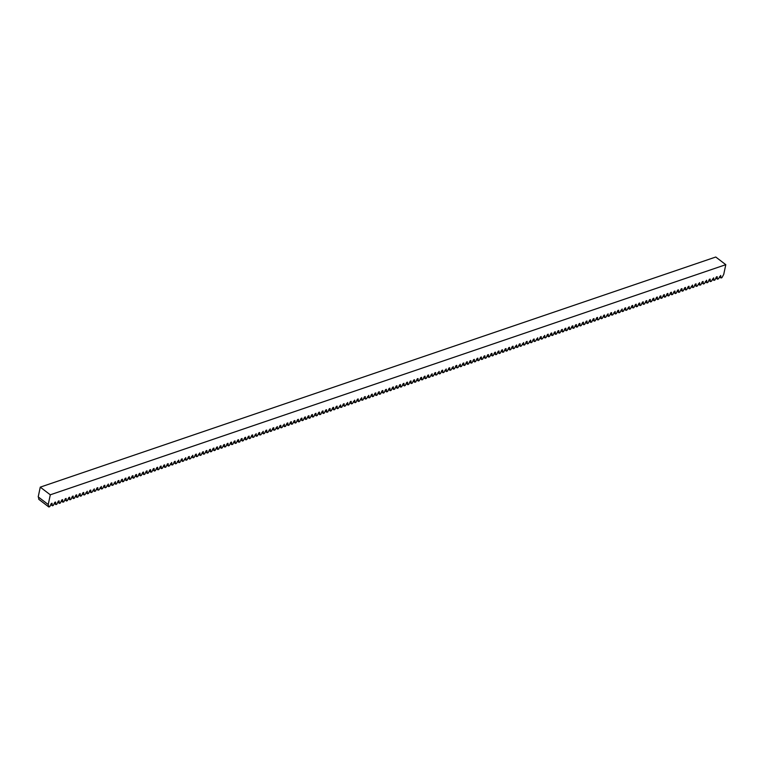 <?xml version="1.0" encoding="UTF-8"?>
<svg xmlns="http://www.w3.org/2000/svg" width="764" height="764" viewBox="0 0 764 764"><rect width="100%" height="100%" fill="white"/><g stroke="black" fill="none" stroke-linecap="round" stroke-linejoin="round"><path stroke-width="1.15" d="M50.3 494.805L725.8 264.678L715.763 257.019L40.272 487.146L50.3 494.805L48.237 504.536L48.829 506.981L38.792 499.322L38.525 497.125M40.272 487.146L38.2 496.886L48.237 504.536M48.829 506.981L49.775 506.656L51.293 503.495L52.028 503.247L52.344 505.778L53.289 505.462L54.807 502.301L55.552 502.043L55.867 504.584L56.813 504.259L58.331 501.098L59.067 500.85L59.382 503.38L60.327 503.065L61.846 499.904L62.591 499.646L62.906 502.187L63.851 501.862L65.37 498.701L66.105 498.453L66.42 500.983L67.366 500.668L68.884 497.507L69.629 497.249L69.944 499.79L70.89 499.465L72.408 496.304L73.143 496.056L73.459 498.586L74.404 498.262L75.922 495.101L76.667 494.852L76.983 497.393L77.928 497.068L79.446 493.907L80.182 493.659L80.497 496.189L81.442 495.865L82.961 492.704L83.706 492.455L84.021 494.996L84.957 494.671L87.22 491.252L87.535 493.792L88.481 493.468L89.999 490.307L90.744 490.058L91.059 492.589L91.995 492.274L94.258 488.855L94.574 491.395L95.519 491.071L97.038 487.909L97.782 487.661L98.098 490.192L99.034 489.877L101.297 486.458L101.612 488.998L102.557 488.673L104.076 485.512L104.821 485.264L105.136 487.795L106.072 487.48L108.335 484.061L108.65 486.601L109.596 486.276L111.114 483.115L111.859 482.867L112.174 485.398L113.11 485.083L115.374 481.664L115.689 484.204L116.634 483.879L118.153 480.718L118.897 480.47L119.213 483.001L120.149 482.676L121.677 479.515L122.412 479.267L122.727 481.807L123.672 481.482L125.191 478.321L125.936 478.063L126.251 480.604L127.187 480.279L128.715 477.118L129.45 476.87L129.765 479.4L130.711 479.085L132.229 475.924L132.974 475.666L133.289 478.207L134.225 477.882L135.753 474.721L136.489 474.473L136.804 477.003L137.749 476.688L139.268 473.527L140.013 473.269L140.328 475.81L141.264 475.485L142.792 472.324L143.527 472.076L143.842 474.606L144.788 474.291L146.306 471.13L147.051 470.872L147.366 473.413L148.302 473.088L149.83 469.927L150.565 469.679L150.88 472.209L151.826 471.894L153.344 468.733L154.089 468.475L154.404 471.016L155.34 470.691L156.868 467.53L157.604 467.281L157.919 469.812L158.864 469.488L160.383 466.327L161.128 466.078L161.443 468.618L162.379 468.294L163.907 465.133L164.642 464.884L164.957 467.415L165.903 467.091L167.421 463.929L168.166 463.681L168.481 466.221L169.417 465.897L171.68 462.478L171.995 465.018L172.941 464.693L174.459 461.532L175.204 461.284L175.519 463.815L176.455 463.5L178.719 460.081L179.034 462.621L179.979 462.296L181.498 459.135L182.243 458.887L182.558 461.418L183.494 461.103L185.757 457.684L186.072 460.224L187.018 459.899L188.536 456.738L189.281 456.49L189.596 459.021L190.532 458.706L192.795 455.287L193.111 457.827L194.056 457.502L195.574 454.341L196.319 454.093L196.635 456.624L197.57 456.309L199.834 452.89L200.149 455.43L201.094 455.105L202.613 451.944L203.358 451.696L203.673 454.227L204.609 453.902L206.137 450.741L206.872 450.493L207.187 453.033L208.133 452.708L209.651 449.547L210.396 449.299L210.711 451.83L211.647 451.505L213.175 448.344L213.91 448.096L214.226 450.636L215.171 450.311L216.69 447.15L217.434 446.892L217.75 449.433L218.685 449.108L220.213 445.947L220.949 445.698L221.264 448.229L222.209 447.914L223.728 444.753L224.473 444.495L224.788 447.036L225.724 446.711L227.252 443.55L227.987 443.301L228.302 445.832L229.248 445.517L230.766 442.356L231.511 442.098L231.826 444.638L232.762 444.314L234.29 441.153L235.025 440.904L235.341 443.435L236.286 443.12L237.805 439.959L238.549 439.701L238.865 442.241L239.8 441.917L241.328 438.756L242.064 438.507L242.379 441.038L243.324 440.713L244.843 437.562L245.588 437.304L245.903 439.844L246.839 439.52L248.367 436.359L249.102 436.11L249.417 438.641L250.363 438.316L251.881 435.155L252.626 434.907L252.941 437.447L253.877 437.123L256.141 433.704L256.456 436.244L257.401 435.919L258.92 432.758L259.664 432.51L259.98 435.041L260.916 434.726L263.179 431.307L263.494 433.847L264.439 433.522L265.958 430.361L266.703 430.113L267.018 432.644L267.954 432.328L270.217 428.91L270.532 431.45L271.478 431.125L272.996 427.964L273.741 427.716L274.056 430.247L274.992 429.931L277.256 426.513L277.571 429.053L278.516 428.728L280.035 425.567L280.78 425.319L281.095 427.85L282.031 427.534L284.294 424.115L284.609 426.656L285.555 426.331L287.073 423.17L287.818 422.922L288.133 425.452L289.069 425.128L290.597 421.967L291.332 421.718L291.647 424.259L292.593 423.934L294.111 420.773L294.856 420.525L295.171 423.055L296.107 422.731L297.635 419.57L298.371 419.321L298.686 421.862L299.631 421.537L301.15 418.376L301.895 418.118L302.21 420.658L303.146 420.334L304.674 417.173L305.409 416.924L305.724 419.455L306.67 419.14L308.188 415.979L308.933 415.721L309.248 418.261L310.184 417.937L311.712 414.776L312.447 414.527L312.762 417.058L313.708 416.743L315.226 413.582L315.971 413.324L316.286 415.864L317.222 415.54L318.75 412.379L319.486 412.13L319.801 414.661L320.746 414.346L322.265 411.185L323.01 410.927L323.325 413.467L324.261 413.143L325.789 409.981L326.524 409.733L326.839 412.264L327.785 411.949L329.303 408.788L330.048 408.53L330.363 411.07L331.299 410.745L332.827 407.584L333.562 407.336L333.878 409.867L334.823 409.542L336.341 406.381L337.086 406.133L337.401 408.673L338.337 408.348L340.601 404.93L340.916 407.47L341.861 407.145L343.38 403.984L344.125 403.736L344.44 406.267L345.376 405.951L347.639 402.532L347.954 405.073L348.9 404.748L350.418 401.587L351.163 401.339L351.469 403.869L352.414 403.554L354.677 400.135L354.993 402.676L355.938 402.351L357.457 399.19L358.201 398.942L358.507 401.472L359.452 401.157L361.716 397.738L362.031 400.279L362.976 399.954L364.495 396.793L365.24 396.545L365.545 399.075L366.491 398.76L368.754 395.341L369.069 397.882L370.015 397.557L371.533 394.396L372.278 394.148L372.584 396.678L373.529 396.354L375.057 393.193L375.792 392.944L376.108 395.485L377.053 395.16L378.572 391.999L379.316 391.751L379.622 394.281L380.567 393.957L382.096 390.796L382.831 390.547L383.146 393.088L384.091 392.763L385.61 389.602L386.355 389.344L386.66 391.884L387.606 391.56L389.134 388.398L389.869 388.15L390.184 390.681L391.13 390.366L392.648 387.205L393.393 386.947L393.699 389.487L394.644 389.162L396.172 386.001L396.908 385.753L397.223 388.284L398.168 387.969L399.687 384.808L400.431 384.55L400.737 387.09L401.683 386.765L403.211 383.604L403.946 383.356L404.261 385.887L405.207 385.572L406.725 382.411L407.47 382.153L407.775 384.693L408.721 384.368L410.249 381.207L410.984 380.959L411.299 383.49L412.245 383.175L413.763 380.014L414.508 379.756L414.814 382.296L415.759 381.971L417.287 378.81L418.023 378.562L418.338 381.093L419.283 380.768L420.802 377.607L421.547 377.359L421.852 379.899L422.798 379.574L424.326 376.413L425.061 376.165L425.376 378.696L426.322 378.371L427.84 375.21L428.585 374.962L428.891 377.502L429.836 377.177L432.099 373.758L432.414 376.299L433.36 375.974L434.878 372.813L435.623 372.565L435.929 375.095L436.874 374.78L439.138 371.361L439.453 373.902L440.398 373.577L441.917 370.416L442.662 370.168L442.967 372.698L443.913 372.383L446.176 368.964L446.491 371.505L447.437 371.18L448.955 368.019L449.7 367.771L450.006 370.301L450.951 369.986L453.214 366.567L453.529 369.107L454.475 368.783L455.993 365.622L456.738 365.373L457.044 367.904L457.989 367.589L460.253 364.17L460.568 366.71L461.513 366.386L463.032 363.225L463.777 362.976L464.082 365.507L465.028 365.182L466.556 362.021L467.291 361.773L467.606 364.313L468.552 363.989L470.07 360.828L470.815 360.57L471.121 363.11L472.066 362.785L473.594 359.624L474.329 359.376L474.645 361.907L475.59 361.592L477.108 358.431L477.853 358.173L478.159 360.713L479.104 360.388L480.632 357.227L481.368 356.979L481.683 359.51L482.628 359.195L484.147 356.034L484.892 355.776L485.197 358.316L486.143 357.991L487.671 354.83L488.406 354.582L488.721 357.113L489.667 356.798L491.185 353.637L491.93 353.379L492.236 355.919L493.181 355.594L494.709 352.433L495.444 352.185L495.76 354.716L496.705 354.401L498.224 351.239L498.968 350.982L499.274 353.522L500.219 353.197L501.747 350.036L502.483 349.788L502.798 352.319L503.743 351.994L505.262 348.833L506.007 348.585L506.312 351.125L507.258 350.8L508.786 347.639L509.521 347.391L509.836 349.922L510.782 349.597L512.3 346.436L513.045 346.188L513.351 348.728L514.296 348.403L516.559 344.984L516.875 347.524L517.82 347.2L519.339 344.039L520.083 343.79L520.389 346.321L521.334 346.006L523.598 342.587L523.913 345.127L524.858 344.803L526.377 341.642L527.122 341.393L527.427 343.924L528.373 343.609L530.636 340.19L530.951 342.73L531.897 342.406L533.415 339.245L534.16 338.996L534.466 341.527L535.411 341.212L537.675 337.793L537.99 340.333L538.935 340.009L540.454 336.848L541.198 336.599L541.504 339.13L542.45 338.815L544.713 335.396L545.028 337.936L545.974 337.612L547.492 334.451L548.237 334.202L548.542 336.733L549.488 336.408L551.016 333.247L551.751 332.999L552.066 335.539L553.012 335.215L554.53 332.053L555.275 331.805L555.581 334.336L556.526 334.011L558.054 330.85L558.79 330.602L559.105 333.142L560.05 332.817L561.569 329.656L562.314 329.399L562.619 331.939L563.565 331.614L565.093 328.453L565.828 328.205L566.143 330.736L567.089 330.42L568.607 327.259L569.352 327.002L569.658 329.542L570.603 329.217L572.131 326.056L572.866 325.808L573.181 328.339L574.127 328.023L575.645 324.862L576.39 324.604L576.696 327.145L577.641 326.82L579.169 323.659L579.905 323.411L580.22 325.942L581.165 325.626L582.684 322.465L583.429 322.207L583.734 324.748L584.68 324.423L586.208 321.262L586.943 321.014L587.258 323.544L588.204 323.229L589.722 320.068L590.467 319.81L590.773 322.351L591.718 322.026L593.246 318.865L593.981 318.617L594.296 321.147L595.242 320.823L596.76 317.662L597.505 317.413L597.811 319.954L598.756 319.629L601.02 316.21L601.335 318.75L602.28 318.426L603.799 315.265L604.544 315.016L604.849 317.547L605.795 317.232L608.058 313.813L608.373 316.353L609.319 316.029L610.837 312.868L611.582 312.619L611.888 315.15L612.833 314.835L615.096 311.416L615.412 313.956L616.357 313.632L617.875 310.471L618.62 310.222L618.926 312.753L619.871 312.438L622.135 309.019L622.45 311.559L623.395 311.234L624.914 308.073L625.659 307.825L625.964 310.356L626.91 310.041L629.173 306.622L629.488 309.162L630.434 308.837L631.952 305.676L632.697 305.428L633.003 307.959L633.948 307.634L635.476 304.473L636.211 304.225L636.527 306.765L637.472 306.44L638.99 303.279L639.735 303.031L640.041 305.562L640.986 305.237L642.514 302.076L643.25 301.828L643.565 304.368L644.51 304.043L646.029 300.882L646.774 300.624L647.079 303.165L648.025 302.84L649.553 299.679L650.288 299.431L650.603 301.961L651.549 301.646L653.067 298.485L653.812 298.227L654.118 300.768L655.063 300.443L656.591 297.282L657.326 297.034L657.642 299.564L658.587 299.249L660.106 296.088L660.85 295.83L661.156 298.371L662.101 298.046L663.63 294.885L664.365 294.637L664.68 297.167L665.625 296.852L667.144 293.691L667.889 293.433L668.194 295.974L669.14 295.649L670.668 292.488L671.403 292.24L671.718 294.77L672.664 294.455L674.182 291.294L674.927 291.036L675.233 293.577L676.178 293.252L677.706 290.091L678.442 289.842L678.757 292.373L679.702 292.049L681.221 288.887L681.966 288.639L682.271 291.179L683.217 290.855L684.745 287.694L685.48 287.445L685.795 289.976L686.74 289.651L688.259 286.49L689.004 286.242L689.309 288.782L690.255 288.458L692.518 285.039L692.833 287.579L693.779 287.254L695.297 284.093L696.042 283.845L696.348 286.376L697.293 286.061L699.557 282.642L699.872 285.182L700.817 284.857L702.336 281.696L703.081 281.448L703.386 283.979L704.332 283.664L706.595 280.245L706.91 282.785L707.856 282.46L709.374 279.299L710.119 279.051L710.424 281.582L711.37 281.267L713.633 277.848L713.948 280.388L714.894 280.063L716.412 276.902L717.157 276.654L717.463 279.185L718.408 278.86L720.672 275.451L720.987 277.991L721.932 277.666L723.728 274.41L725.8 264.678M52.344 505.778L50.768 504.584M55.867 504.584L54.292 503.38M59.382 503.38L57.806 502.187M62.906 502.187L61.33 500.983M66.42 500.983L64.844 499.79M69.944 499.79L68.368 498.586M73.459 498.586L71.883 497.383M76.983 497.393L75.407 496.189M80.497 496.189L78.921 494.986M84.021 494.996L82.445 493.792M87.535 493.792L85.96 492.589M91.059 492.589L89.483 491.395M94.574 491.395L92.998 490.192M98.098 490.192L96.522 488.998M101.612 488.998L100.036 487.795M105.136 487.795L103.56 486.601M108.65 486.601L107.075 485.398M112.174 485.398L110.599 484.195M115.689 484.204L114.113 483.001M119.213 483.001L117.637 481.797M122.727 481.807L121.151 480.604M126.251 480.604L124.675 479.4M129.765 479.4L128.19 478.207M133.289 478.207L131.714 477.003M136.804 477.003L135.228 475.81M140.328 475.81L138.752 474.606M143.842 474.606L142.266 473.413M147.366 473.413L145.79 472.209M150.88 472.209L149.305 471.016M154.404 471.016L152.829 469.812M157.919 469.812L156.343 468.609M161.443 468.618L159.867 467.415M164.957 467.415L163.381 466.212M168.481 466.221L166.905 465.018M171.995 465.018L170.42 463.815M175.519 463.815L173.944 462.621M179.034 462.621L177.458 461.418M182.558 461.418L180.982 460.224M186.072 460.224L184.496 459.021M189.596 459.021L188.02 457.827M193.111 457.827L191.535 456.624M196.635 456.624L195.059 455.42M200.149 455.43L198.573 454.227M203.673 454.227L202.097 453.023M207.187 453.033L205.612 451.83M210.711 451.83L209.135 450.626M214.226 450.636L212.65 449.433M217.75 449.433L216.174 448.229M221.264 448.229L219.688 447.036M224.788 447.036L223.212 445.832M228.302 445.832L226.727 444.638M231.826 444.638L230.25 443.435M235.341 443.435L233.765 442.241M238.865 442.241L237.289 441.038M242.379 441.038L240.803 439.835M245.903 439.844L244.327 438.641M249.417 438.641L247.842 437.438M252.941 437.447L251.366 436.244M256.456 436.244L254.88 435.041M259.98 435.041L258.404 433.847M263.494 433.847L261.918 432.644M267.018 432.644L265.442 431.45M270.532 431.45L268.957 430.247M274.056 430.247L272.481 429.053M277.571 429.053L275.995 427.85M281.095 427.85L279.519 426.656M284.609 426.656L283.033 425.452M288.133 425.452L286.557 424.249M291.647 424.259L290.072 423.055M295.171 423.055L293.596 421.852M298.686 421.862L297.11 420.658M302.21 420.658L300.634 419.455M305.724 419.455L304.148 418.261M309.248 418.261L307.672 417.058M312.762 417.058L311.187 415.864M316.286 415.864L314.711 414.661M319.801 414.661L318.225 413.467M323.325 413.467L321.749 412.264M326.839 412.264L325.263 411.061M330.363 411.07L328.787 409.867M333.878 409.867L332.302 408.664M337.401 408.673L335.826 407.47M340.916 407.47L339.34 406.267M344.44 406.267L342.864 405.073M347.954 405.073L346.378 403.869M351.469 403.869L349.902 402.676M354.993 402.676L353.417 401.472M358.507 401.472L356.941 400.279M362.031 400.279L360.455 399.075M365.545 399.075L363.979 397.882M369.069 397.882L367.494 396.678M372.584 396.678L371.017 395.475M376.108 395.485L374.532 394.281M379.622 394.281L378.056 393.078M383.146 393.088L381.57 391.884M386.66 391.884L385.094 390.681M390.184 390.681L388.609 389.487M393.699 389.487L392.133 388.284M397.223 388.284L395.647 387.09M400.737 387.09L399.171 385.887M404.261 385.887L402.685 384.693M407.775 384.693L406.209 383.49M411.299 383.49L409.724 382.296M414.814 382.296L413.248 381.093M418.338 381.093L416.762 379.889M421.852 379.899L420.286 378.696M425.376 378.696L423.8 377.492M428.891 377.502L427.324 376.299M432.414 376.299L430.839 375.095M435.929 375.095L434.363 373.902M439.453 373.902L437.877 372.698M442.967 372.698L441.401 371.505M446.491 371.505L444.915 370.301M450.006 370.301L448.439 369.107M453.529 369.107L451.954 367.904M457.044 367.904L455.478 366.701M460.568 366.71L458.992 365.507M464.082 365.507L462.516 364.304M467.606 364.313L466.03 363.11M471.121 363.11L469.554 361.907M474.645 361.907L473.069 360.713M478.159 360.713L476.593 359.51M481.683 359.51L480.107 358.316M485.197 358.316L483.631 357.113M488.721 357.113L487.146 355.919M492.236 355.919L490.669 354.716M495.76 354.716L494.184 353.522M499.274 353.522L497.708 352.319M502.798 352.319L501.222 351.115M506.312 351.125L504.746 349.922M509.836 349.922L508.261 348.718M513.351 348.728L511.784 347.524M516.875 347.524L515.299 346.321M520.389 346.321L518.823 345.127M523.913 345.127L522.337 343.924M527.427 343.924L525.861 342.73M530.951 342.73L529.376 341.527M534.466 341.527L532.9 340.333M537.99 340.333L536.414 339.13M541.504 339.13L539.938 337.927M545.028 337.936L543.452 336.733M548.542 336.733L546.976 335.53M552.066 335.539L550.491 334.336M555.581 334.336L554.015 333.133M559.105 333.142L557.529 331.939M562.619 331.939L561.053 330.736M566.143 330.736L564.567 329.542M569.658 329.542L568.091 328.339M573.181 328.339L571.606 327.145M576.696 327.145L575.13 325.942M580.22 325.942L578.644 324.748M583.734 324.748L582.168 323.544M587.258 323.544L585.682 322.341M590.773 322.351L589.206 321.147M594.296 321.147L592.721 319.944M597.811 319.954L596.245 318.75M601.335 318.75L599.759 317.547M604.849 317.547L603.283 316.353M608.373 316.353L606.797 315.15M611.888 315.15L610.321 313.956M615.412 313.956L613.836 312.753M618.926 312.753L617.36 311.559M622.45 311.559L620.874 310.356M625.964 310.356L624.398 309.162M629.488 309.162L627.913 307.959M633.003 307.959L631.436 306.756M636.527 306.765L634.951 305.562M640.041 305.562L638.475 304.358M643.565 304.368L641.989 303.165M647.079 303.165L645.513 301.961M650.603 301.961L649.028 300.768M654.118 300.768L652.551 299.564M657.642 299.564L656.066 298.371M661.156 298.371L659.59 297.167M664.68 297.167L663.104 295.974M668.194 295.974L666.628 294.77M671.718 294.77L670.143 293.567M675.233 293.577L673.667 292.373M678.757 292.373L677.181 291.17M682.271 291.179L680.705 289.976M685.795 289.976L684.219 288.773M689.309 288.782L687.743 287.579M692.833 287.579L691.258 286.376M696.348 286.376L694.782 285.182M699.872 285.182L698.296 283.979M703.386 283.979L701.82 282.785M706.91 282.785L705.334 281.582M710.424 281.582L708.849 280.388M713.948 280.388L712.373 279.185M717.463 279.185L715.887 277.981M720.987 277.991L719.411 276.788"/></g></svg>
